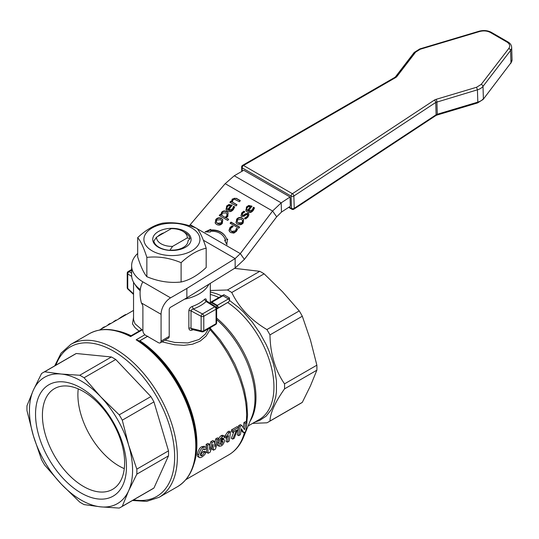 <?xml version="1.0" encoding="UTF-8"?>
<svg xmlns="http://www.w3.org/2000/svg" width="539" height="539" viewBox="0 0 539 539"><rect width="100%" height="100%" fill="white"/><g stroke="black" fill="none" stroke-linecap="round" stroke-linejoin="round"><path stroke-width="0.81" d="M157.819 236.419A16.076 9.284 180 0 1 160.561 234.31A16.076 9.284 180 0 1 164.22 232.727M156.586 237.133L153.831 241.068A18.218 10.517 0 0 0 169.846 250.312L171.867 250.15A16.076 9.284 180 0 0 183.294 247.435A16.076 9.284 180 0 0 188.003 240.872A16.076 9.284 180 0 0 188.003 240.839L190.024 238.656A18.218 10.517 0 0 0 184.81 232.424L182.788 231.251A15.355 8.867 0 0 0 171.254 228.664L156.586 237.133A15.355 8.867 0 0 0 172.601 246.377L187.269 237.915A15.355 8.867 0 0 0 182.788 231.251M158.358 231.568A19.195 11.083 0 0 0 158.358 247.239A19.195 11.083 0 0 0 185.497 247.239A19.195 11.083 0 0 0 185.497 231.568A19.195 11.083 0 0 0 158.358 231.568M152.113 250.844A28.021 16.177 0 0 0 191.743 250.844A28.021 16.177 0 0 0 191.743 227.963A28.021 16.177 0 0 0 152.113 227.963A28.021 16.177 0 0 0 152.113 250.844M181.104 262.682C169.691 257.898 158.271 256.133 146.857 257.386L146.857 276.696C158.271 281.479 169.691 283.251 181.104 281.998C189.465 280.192 197.82 275.362 206.181 267.519L206.181 248.209C197.82 250.015 189.465 254.839 181.104 262.682L181.104 281.998M146.857 257.386C143.798 247.778 140.74 241.182 137.681 237.611C146.035 229.769 154.397 224.945 162.751 223.133C174.164 221.886 185.584 223.651 196.998 228.435C200.057 232.006 203.122 238.602 206.181 248.209M137.681 237.611L137.681 256.928C140.74 266.536 143.798 273.125 146.857 276.696M395.66 77.555A5.761 3.436 -1.8 0 0 396.947 76.464L415.663 52.088L420.305 49.224L479.508 31.545C483.523 30.487 487.135 30.797 490.349 32.468L506.896 42.022C509.8 43.881 510.44 46.031 508.809 48.456L481.212 84.394L476.577 87.257L436.051 99.358A5.761 3.436 -1.8 0 0 434.279 100.166L292.407 193.717A1.92 1.105 56.6 0 1 293.411 194.7A1.92 1.105 56.6 0 1 293.856 196.007A1.92 1.145 178.2 0 1 293.809 196.041A1.92 1.145 178.2 0 1 292.488 196.398A1.92 1.145 178.2 0 1 291.094 196.095A1.92 1.105 -60 0 1 291.458 194.761A1.92 1.105 -60 0 1 291.478 194.727A1.92 1.105 -60 0 1 292.407 193.717L243.487 165.473L395.66 77.555A1.92 1.031 -120 0 0 394.743 77.427L242.577 165.352A1.92 1.031 60 0 1 243.487 165.473A1.92 1.105 120 0 0 242.563 166.49A1.92 1.105 120 0 0 242.543 166.517A1.92 1.105 120 0 0 242.179 167.851A1.92 1.145 178.2 0 1 241.62 167.07A1.92 1.145 178.2 0 1 241.62 167.029M132.453 500.502L146.662 501.371L159.072 497.322A88.281 50.969 -120 0 0 177.358 456.91A88.281 50.969 -120 0 0 114.928 348.78A88.281 50.969 -120 0 0 70.791 344.408L89.225 333.762A88.281 50.969 -120 0 1 130.593 336.606L130.606 336.019L130.593 336.606L142.155 329.935L142.889 330.4M246.276 428.054L247.569 414.841L246.801 402.788L244.376 390.081L240.36 377.078L234.869 364.135L228.051 351.617L220.101 339.86L210.183 328.251L210.628 327.449M142.155 329.935L135.019 323.771L133.544 319.735L133.544 282.227M142.033 329.861L141.292 329.848L130.6 336.019C114.78 328.13 100.988 327.375 89.225 333.762M138.921 340.85A86.927 50.188 -120 0 1 196.358 444.83L196.358 445.477C196.169 465.265 189.883 479.003 177.506 486.677A88.281 50.969 -120 0 0 195.792 446.265A88.281 50.969 -120 0 0 136.145 339.813L139.473 340.951L147.807 336.228M210.884 302.325L216.314 305.458A1.92 1.105 120 0 0 216.752 305.546A1.92 1.105 120 0 0 217.278 305.364L211.847 302.231L223.005 295.79L223.921 294.739L221.852 295.864M223.921 294.739L229.452 297.932L228.435 298.923L223.005 295.79A1.92 1.105 -120 0 0 222.048 295.695L210.884 302.136L211.847 302.231A1.92 1.105 -60 0 1 211.328 302.413A1.92 1.105 -60 0 1 210.897 302.332M229.452 297.932L229.56 300.472L228.731 301.88L216.631 309.063M229.587 300.324A1.92 1.105 -120 0 0 229.392 299.933A1.92 1.105 -120 0 0 228.435 298.923L217.278 305.364L218.632 307.715L228.731 301.88M133.544 317.464L132.5 323.899L135.013 327.645L139.089 331.121M161.983 341.847L174.629 344.765L183.92 345.344L192.618 344.192L200.198 341.093L206.134 336.073L210.021 329.679C231.858 352.984 246.862 388.147 246.579 415.374A86.368 49.864 60 0 1 246.289 422.064M231.777 292.495A77.731 44.878 -120 0 0 229.607 291.195A77.731 44.878 -120 0 0 227.431 289.989L259.771 271.319A77.731 44.878 60 0 1 261.947 272.525A77.731 44.878 60 0 1 264.117 273.825L231.777 292.495C238.939 307.479 250.648 319.843 266.906 329.578L299.246 310.909L282.591 291.842L264.117 273.825M127.224 273.172A1.92 1.105 180 0 0 127.224 273.192L127.224 287.658A1.92 1.105 0 0 0 127.224 287.658A1.92 1.105 0 0 0 127.743 288.419L127.743 273.947A1.92 1.105 180 0 1 127.224 273.192A1.92 1.92 0 0 1 128.188 271.528L131.624 269.547L128.188 271.528A1.92 1.105 60 0 1 129.144 271.622L131.624 270.194M127.743 288.419L127.911 289.113L127.743 288.419L133.544 293.87M208.903 284.215A38.384 22.16 180 0 1 199.073 293.937A38.384 22.16 180 0 1 184.527 299.199M140.194 290.73A38.384 22.16 180 0 1 135.215 284.727M208.566 328.642L205.372 334.086L199.073 339.503L187.835 342.945L174.764 342.433L164.961 340.129M206.572 301.119L206.141 301.537L204.51 299.381A38.384 22.16 180 0 1 199.073 303.336A38.384 22.16 180 0 1 192.221 306.475C190.254 307.304 189.135 308.706 188.866 310.686L188.866 328.177C189.115 330.063 190.22 330.697 192.194 330.084L193.083 329.706M206.181 301.045A1.92 1.105 0 0 0 206.181 301.065L206.141 300.641L215.721 306.779A1.92 1.145 -58.2 0 0 215.701 306.772A1.92 1.145 -58.2 0 0 214.711 306.846L202.428 313.934A1.92 1.105 60 0 1 203.392 314.951A1.92 1.105 60 0 1 203.789 316.285L216.065 309.197L216.065 323.663L203.789 330.751A1.92 1.105 60 0 1 203.506 331.546A1.92 1.105 60 0 1 203.392 331.633L215.667 324.539A1.92 1.105 -120 0 0 215.789 324.458A1.92 1.105 -120 0 0 216.065 323.663A1.92 1.105 0 0 0 216.631 322.901A1.92 1.105 0 0 0 216.631 322.881A1.92 1.105 0 0 0 216.631 322.861M188.866 328.177A1.92 1.105 180 0 1 189.991 328.076A1.92 1.105 180 0 1 191.015 328.359L192.032 329.423M191.702 309.689L191.015 310.875L201.121 316.312L201.121 330.778A1.92 1.105 0 0 0 202.462 331.081A1.92 1.105 0 0 0 203.789 330.751L203.789 316.285A1.92 1.105 180 0 1 202.462 316.609A1.92 1.105 180 0 1 201.121 316.312A1.92 1.071 -61.7 0 1 201.505 314.965A1.92 1.071 -61.7 0 1 202.3 314.021A1.92 1.071 -61.7 0 1 202.428 313.934L193.238 308.988L191.702 309.689M191.716 329.376L201.984 331.835A1.92 1.321 -76.5 0 1 201.754 331.748A1.92 1.321 -76.5 0 1 201.121 330.778L191.015 328.359L191.015 310.875A1.92 1.105 0 0 0 189.991 310.585A1.92 1.105 0 0 0 188.866 310.686M269.972 421.033L302.312 402.363L310.498 385.756L316.865 370.199L284.525 388.875C275.133 402.215 270.282 412.941 269.972 421.033A77.731 44.878 -120 0 1 268.469 421.976A77.731 44.878 -120 0 1 266.906 422.805L252.582 423.391M284.525 388.875A77.731 44.878 -120 0 0 284.525 383.862L316.865 365.186L310.498 340.183L302.312 316.225L269.972 334.894C270.282 353.84 275.133 370.165 284.525 383.862M269.972 334.894A77.731 44.878 -120 0 0 266.906 329.578M259.771 271.319L234.553 268.348M78.236 388.882A58.138 33.566 -120 0 0 77.892 394.784A58.138 33.566 -120 0 0 124.287 468.64M83.518 486.468A58.138 33.566 -120 0 0 112.584 489.351A58.138 33.566 -120 0 0 124.624 462.738A58.138 33.566 -120 0 0 83.518 391.536A58.138 33.566 -120 0 0 54.452 388.653A58.138 33.566 -120 0 0 42.413 415.266A58.138 33.566 -120 0 0 83.518 486.468M33.357 390.162A72.933 42.109 -120 0 0 29.436 410.678A72.933 42.109 -120 0 0 33.357 435.734A72.933 42.109 -120 0 0 61.271 484.076A72.933 42.109 -120 0 0 100.739 506.862A72.933 42.109 -120 0 0 128.646 490.746A72.933 42.109 -120 0 0 132.574 470.224A72.933 42.109 -120 0 0 128.646 445.174A72.933 42.109 -120 0 0 100.739 396.832L119.213 414.848A77.731 44.878 60 0 1 122.279 420.164L128.646 445.174L136.832 469.132A77.731 44.878 60 0 1 136.872 471.659A77.731 44.878 60 0 1 136.832 474.145L128.646 490.746L122.279 506.303A77.731 44.878 60 0 1 120.776 507.246A77.731 44.878 60 0 1 119.213 508.075L100.739 506.862L84.084 504.598A77.731 44.878 60 0 1 79.738 502.092L61.271 484.076L44.616 465.009A77.731 44.878 60 0 1 41.543 459.693L33.357 435.734L26.99 410.725A77.731 44.878 60 0 1 26.95 408.198A77.731 44.878 60 0 1 26.99 405.712L33.357 390.162L41.543 373.554A77.731 44.878 60 0 1 43.046 372.611A77.731 44.878 60 0 1 44.616 371.782L61.271 374.046L79.738 375.259A77.731 44.878 60 0 1 84.084 377.765L100.739 396.832A72.933 42.109 -120 0 0 61.271 374.046A72.933 42.109 -120 0 0 33.357 390.162M81.005 387.959A64.296 37.117 60 0 1 126.463 466.7A64.296 37.117 60 0 1 81.005 492.949A64.296 37.117 60 0 1 35.54 414.208A64.296 37.117 60 0 1 81.005 387.959M43.046 372.611L74.712 354.332A77.731 44.878 -120 0 1 76.275 353.503L111.405 356.98A77.731 44.878 -120 0 1 115.744 359.486L150.873 396.569A77.731 44.878 -120 0 1 153.945 401.885L168.491 450.853A77.731 44.878 -120 0 1 168.491 455.866L153.945 488.024A77.731 44.878 -120 0 1 152.436 488.967L120.776 507.246M76.275 353.503L44.616 371.782M79.738 375.259L111.405 356.98M115.744 359.486L84.084 377.765M119.213 414.848L150.873 396.569M122.279 506.303L153.945 488.024M168.491 455.866L136.832 474.145M136.832 469.132L168.491 450.853M153.945 401.885L122.279 420.164M187.269 237.915L190.024 238.656M169.846 250.312L172.601 246.377M221.435 444.513L220.047 443.712L221.428 441.481L222.809 442.276L221.435 444.513L220.606 444.473L220.532 443.449L221.92 441.219L222.728 441.198L222.809 442.276M210.311 290.487L227.431 289.989M209.26 328.244L210.021 329.679L211.234 329.194M209.765 329.154L210.183 328.251L209.772 327.948M192.854 329.309L192.194 330.084M192.221 306.475L193.238 308.988C198.52 307.075 202.826 304.589 206.141 301.537L214.711 306.846A1.92 1.105 -120 0 1 215.667 307.857A1.92 1.105 -120 0 1 216.065 309.197A1.92 1.105 180 0 0 216.631 308.429A1.92 1.105 180 0 0 216.631 308.409L216.631 322.881A1.92 1.92 0 0 1 215.667 324.539M206.376 300.964L206.376 300.58C206.289 298.808 205.662 298.411 204.51 299.381M238.696 435.667L240.313 434.73A88.281 50.969 -120 0 0 241.337 428.734L243.83 432.696L245.582 431.685A88.281 50.969 -120 0 0 246.923 422.428L245.299 423.364A88.281 50.969 60 0 1 244.544 429.657L241.735 425.426L240.03 426.41A88.281 50.969 60 0 1 238.696 435.667L237.301 434.858A86.368 49.864 -120 0 0 238.339 428.896M246.923 422.428L245.562 421.646L243.938 422.583L245.299 423.364M243.83 432.696L242.435 431.894L241.189 429.832M243.338 427.784A86.368 49.864 -120 0 0 243.938 422.583M241.735 425.426L240.374 424.638L238.669 425.621L240.03 426.41M238.521 427.326A86.368 49.864 -120 0 0 238.669 425.621M207.481 445.201L208.202 453.272L206.808 452.464L206.12 444.412L207.919 443.375L209.28 444.163L207.481 445.201L206.12 444.412M208.202 453.272L210.116 452.167L212.959 444.311L213.565 450.173L215.432 449.095L218.881 438.618L217.116 439.642L214.98 446.946L214.252 441.293L212.171 442.492L209.806 449.843L209.28 444.163M212.171 442.492L210.803 441.71L212.892 440.504L214.252 441.293M209.509 445.975L210.803 441.71M213.565 450.173L212.171 449.371L212.036 447.141M218.881 438.618L217.52 437.836L215.748 438.854L217.116 439.642M214.562 443.193L215.748 438.854M232.74 432.352L236.527 430.162L232.727 439.11L234.337 438.18C236.042 432.985 237.423 429.826 238.474 428.694A88.281 50.969 -120 0 0 238.588 427.36L232.895 430.648A88.281 50.969 60 0 1 232.74 432.352L231.379 431.564A86.368 49.864 -120 0 0 231.527 429.859L237.221 426.578L238.588 427.36M232.727 439.11L231.339 438.301L233.919 431.672M232.895 430.648L231.527 429.859M206.026 452.08L204.416 452.497L203.041 451.702L204.645 451.284L206.026 452.08C205.615 453.717 204.22 455.381 201.842 457.072L200.03 457.705L197.934 456.735L197.341 455.846L197.355 453.959C198.527 449.701 200.063 447.269 201.97 446.656L204.557 446.252M204.416 452.497L202.145 455.543L200.98 455.832L200.488 455.138L200.555 453.569L203.102 449.142L204.301 448.906L204.759 449.667L206.552 448.219L205.837 446.986L203.331 447.444C201.418 448.057 199.888 450.496 198.729 454.754L198.729 456.681L199.322 457.537M200.468 454.896L203.041 451.702M204.759 449.667L203.513 448.947M229.082 441.212A88.281 50.969 -120 0 0 230.422 431.921L229.068 432.702L226.38 436.536A88.281 50.969 60 0 1 226.185 438.167L228.502 435.566A88.281 50.969 60 0 1 227.411 442.175L229.082 441.212M226.38 436.536L225.019 435.748L227.707 431.914L229.062 431.133L230.422 431.921M224.83 437.27A86.368 49.864 -120 0 0 225.019 435.748M226.185 438.167L224.837 437.392L224.291 436.166L222.594 436.442C218.174 440.35 219.717 441.145 218.881 443.159L219.137 446.198L221.051 445.982C222.519 445.315 223.651 443.759 224.44 441.32L224.359 439.965L223.267 439.413L220.707 441.434C220.471 440.835 221.017 439.696 222.364 438.012L223.207 438.51L224.837 437.392M229.068 432.702L227.707 431.914M227.411 442.175L226.023 441.374A86.368 49.864 -120 0 0 226.744 437.648M222.364 438.012L223.207 438.51L222.351 438.018M218.645 438.483L220.39 436.246L221.812 435.377L222.762 435.303L224.291 436.166M219.272 446.292L217.695 445.349L217.358 443.806M221.657 438.672L223.968 439.541M117.846 319.459L122.043 316.561L125.56 314.533L125.964 314.769M100.2 329.646L103.663 327.16L105.59 326.533M112.523 322.531L115.939 320.085L116.35 320.321M114.079 321.163L114.49 321.399M107.591 325.381A88.281 50.969 60 0 1 108.406 324.438L110.178 323.413L110.583 323.649M108.406 324.438L108.811 324.673M299.246 310.909A77.731 44.878 60 0 1 302.312 316.225M316.865 365.186A77.731 44.878 60 0 1 316.865 370.199M302.312 402.363A77.731 44.878 60 0 1 300.809 403.3L268.469 421.976M290.049 196.998L281.183 202.859L281.466 212.09L290.339 206.235L290.049 196.998L243.756 170.27L234.263 175.768L225.187 183.658L189.337 225.726M160.278 342.831L168.417 338.135A3.84 2.217 -120 0 0 169.212 336.376L169.212 309.608A1.92 1.105 120 0 1 170.573 307.257L186.858 297.851L186.858 288.453L170.573 297.851A13.435 7.755 -60 0 0 161.073 314.304L161.073 341.079A3.84 2.217 60 0 1 160.278 342.831A3.84 2.217 60 0 1 158.358 342.642L145.604 335.278A3.84 2.217 60 0 1 142.889 330.575L142.889 306.832A3.84 2.217 -120 0 0 142.06 304.104L141.366 302.931C139.251 294.388 139.736 287.354 142.828 281.836A40.304 23.271 180 0 1 131.624 265.727A40.304 23.271 180 0 1 137.681 253.465M131.624 265.727L131.624 275.133A40.304 23.271 0 0 0 140.356 289.598M142.828 281.836L170.573 297.851M186.858 297.851L235.145 267.984L235.145 258.579L186.858 288.453M203.351 240.219L235.145 258.579L240.313 253.613L244.383 259.407L235.145 267.984M244.383 259.407L276.662 216.819L272.586 211.025L240.313 253.613L197.254 228.758M247.482 210.432L250.325 206.895L248.769 206.558L247.266 207.549L246.68 209.166L247.751 210.816L250.595 207.286L250.325 206.895M281.466 212.09L276.662 216.819M225.187 183.658L272.586 211.025L281.183 202.859L234.263 175.768M220.491 219.642L216.651 220.087L216.402 222.324L217.561 223.294L221.408 222.836L221.644 220.613L220.491 219.642M225.208 217.318L226.737 216.045L226.966 213.767L225.881 212.851L222.398 213.107L221.684 215.283L225.484 217.702L227.007 216.429L227.505 214.724L227.087 213.963M227.66 209.469L230.503 205.932L228.947 205.595L227.451 206.578L226.865 208.202L227.936 209.853L230.773 206.316L230.503 205.932M242.301 218.14L243.635 219.292L243.177 223.018C241.546 224.898 239.653 225.262 237.497 224.116L236.176 222.978L236.621 219.232C238.198 217.358 240.091 216.995 242.301 218.14L243.763 219.488M241.566 216.584L241.014 216.092L241.674 212.993L243.783 211.187L244.901 211.834L242.53 213.525L242.341 215.351L244.012 214.906L245.238 213.848L248.102 213.316L248.647 213.808L248.937 214.785L247.933 217.055L245.629 218.969L244.457 218.295L247.091 216.503L247.711 215.357L247.313 214.549L245.643 215.027L244.416 216.092L241.566 216.584M242.267 215.304L242.611 215.735L244.282 215.29L245.508 214.232L248.769 214.017M245.696 217.662L245.966 218.052L247.361 216.887L247.98 215.741L247.313 214.549M239.653 227.087L238.75 228.213L230.099 223.22L231.009 222.095L239.653 227.087M228.462 209.927L232.464 209.004L233.562 206.269L234.701 206.929L233.387 209.516C231.588 211.679 229.614 212.184 227.471 211.025L226.205 209.927L226.643 206.019L228.893 204.483L232.188 205.292L228.462 209.927L228.731 210.311L230.854 210.682L232.74 209.388L233.832 206.653L234.633 207.117M236.459 231.319L233.845 233.111L230.719 232.572L229.486 231.514L229.001 230.308L229.964 227.566L232.026 225.868L233.205 226.548L230.86 228.118L230.638 230.537L231.649 231.406L235.53 230.813L236.378 228.381L237.558 229.062L236.459 231.319M216.624 224.46L215.31 223.321L215.748 219.568C217.332 217.702 219.225 217.338 221.428 218.477L222.769 219.636L222.311 223.362C220.68 225.235 218.78 225.605 216.624 224.46M240.327 200.629L239.417 201.754L234.317 199.127L233.01 199.908L232.363 202.078L237.005 204.753L236.102 205.885L229.89 202.293L230.793 201.168L231.487 201.566L232.255 199.039L236.291 198.298L240.327 200.629M210.412 231.346L210.311 232.039L205.063 231.878L210.688 229.331L210.594 230.025A20.725 16.345 144.9 0 1 225.066 235.947A20.725 16.345 144.9 0 1 226.784 239.37L227.505 239.04L226.771 244.416L224.669 240.333L225.396 240.003A19.195 15.139 -35.1 0 0 223.806 236.83A19.195 15.139 -35.1 0 0 210.412 231.346M226.697 211.618L228.085 212.817L227.829 216.395L226.057 217.81L228.657 219.312L227.754 220.438L219.252 215.533L220.161 214.401L220.808 214.778L221.63 212.258C222.984 210.729 224.675 210.52 226.697 211.618L228.206 213.013M248.277 210.89L252.286 209.967L253.384 207.232L254.523 207.892L253.209 210.479C251.403 212.649 249.429 213.154 247.286 211.995L246.027 210.89L246.458 206.983L248.708 205.447L252.003 206.262L248.277 210.89L248.553 211.281L250.675 211.645L252.555 210.351L253.653 207.623L254.455 208.081M242.28 222.499L242.51 220.269L241.364 219.299L237.517 219.75L237.275 221.98L238.427 222.951L242.28 222.499L242.55 222.883L243.042 221.199L242.631 220.464M236.325 223.166L236.008 222.284L236.891 219.616C238.467 217.743 240.36 217.379 242.57 218.524M237.423 222.169L238.703 223.335L240.859 223.887L242.55 222.883M244.497 218.234L244.773 218.618L245.966 218.052M247.98 215.741L247.59 214.933L247.98 215.741M245.238 213.848L245.508 214.232M243.783 211.187L244.706 211.948M241.169 216.28L241.014 215.492L241.944 213.377L244.052 211.571M230.497 223.449L231.278 222.479L239.525 227.242M231.009 222.095L231.278 222.479M226.353 210.116L226.016 209.159L226.912 206.403L229.163 204.867L232.06 205.453M228.893 204.483L229.163 204.867M227.296 209.145L227.936 209.853M233.562 206.269L233.832 206.653M233.508 206.336L233.785 206.72M233.293 207.468L233.569 207.852M230.786 230.726L231.925 231.797L234.041 232.269L235.799 231.197L236.655 228.765L237.497 229.257M229.621 231.696L229.27 230.699L230.234 227.95L232.302 226.252L233.01 226.663M236.331 228.448L236.601 228.832M236.378 228.381L236.655 228.765M232.026 225.868L232.302 226.252M215.452 223.51L215.142 222.62L216.018 219.959C217.601 218.086 219.494 217.722 221.697 218.868L222.89 219.831M216.557 222.513L217.83 223.678L219.993 224.231L221.684 223.227L222.169 221.536L221.758 220.801M230.288 202.529L231.069 201.552L231.757 201.957L232.525 199.423L234.364 198.231L236.567 198.689L240.199 200.784M232.363 202.078L236.884 204.914M230.793 201.168L231.069 201.552M231.487 201.566L231.757 201.957M226.784 239.37L227.054 239.761L227.781 239.431M227.047 244.8L224.945 240.717L225.673 240.387A19.195 15.139 -35.1 0 0 224.076 237.214A19.195 15.139 -35.1 0 0 223.941 237.019M224.669 240.333L224.945 240.717M225.396 240.003L225.673 240.387M210.594 230.025L210.864 230.416A20.725 16.345 144.9 0 1 225.194 236.136M206.114 231.911L210.614 229.877M219.649 215.762L220.431 214.791L221.078 215.162L221.9 212.642C223.261 211.113 224.945 210.904 226.973 212.002M226.057 217.81L228.529 219.467M221.684 215.283L225.484 217.702M220.161 214.401L220.431 214.791M220.808 214.778L221.078 215.162M246.168 211.079L245.831 210.129L246.734 207.374L248.978 205.831L251.875 206.417M248.708 205.447L248.978 205.831M247.111 210.109L247.751 210.816M253.384 207.232L253.653 207.623M253.33 207.299L253.599 207.683M253.114 208.438L253.384 208.822M242.28 171.126L242.179 167.851L291.094 196.095L291.478 208.404A1.92 1.145 -1.8 0 0 292.866 208.708A1.92 1.145 -1.8 0 0 294.233 208.317L293.856 196.007L435.728 102.457L477.433 89.818L477.817 102.127L437.291 114.234A3.84 2.291 -1.8 0 0 436.657 114.463A3.84 2.291 -1.8 0 0 436.105 114.767L294.233 208.317A1.92 1.105 56.6 0 1 293.89 209.166A1.92 1.105 56.6 0 1 293.856 209.186M436.523 114.746L477.049 102.646L477.608 102.915L477.817 102.127A11.514 6.879 178.2 0 0 481.091 100.692A11.514 6.879 178.2 0 0 483.382 98.691L483.005 86.381L510.595 50.45L510.972 62.76L483.112 99.472L477.554 102.942L437.028 115.05A1.92 0.627 -106.6 0 0 437.082 115.023A1.92 0.627 -106.6 0 0 437.291 114.234L436.907 101.918A1.92 0.627 73.4 0 0 436.637 100.537A1.92 0.627 73.4 0 0 436.051 99.358M477.049 102.646L477.608 102.915M291.909 209.247A1.92 1.105 -60 0 1 291.875 209.226A1.92 1.105 -60 0 1 291.478 208.404L289.113 207.037M396.947 76.464A1.92 1.381 -142.5 0 0 395.727 76.599A1.92 1.381 -142.5 0 0 395.471 76.834L394.743 77.427M415.663 52.088L414.188 52.458L395.471 76.834M420.305 49.224L419.746 48.955L420.305 49.224M479.508 31.545L478.949 31.269L479.508 31.545M490.349 32.468L491.386 32.367M506.896 42.022L507.9 41.901L491.359 32.347C487.64 30.406 483.523 30.036 479.009 31.242L419.8 48.928L414.188 52.458M508.809 48.456L510.056 49.231L510.595 50.45A11.514 6.879 -1.8 0 0 511.673 47.398A11.514 6.879 -1.8 0 0 511.498 46.327M481.212 84.394L482.459 85.162L483.005 86.381A11.514 6.879 -1.8 0 1 480.707 88.383A11.514 6.879 -1.8 0 1 477.433 89.818L476.577 87.257M434.279 100.166A1.92 1.105 56.6 0 1 435.283 101.15A1.92 1.105 56.6 0 1 435.728 102.457L436.105 114.767A1.92 1.105 -123.4 0 1 435.761 115.615L293.89 209.166A1.92 1.92 0 0 1 291.875 209.226L288.634 207.353M507.9 41.901C510.265 43.288 511.524 45.121 511.673 47.398L512.05 59.708A11.514 6.879 178.2 0 1 510.972 62.76L483.166 99.412M144.89 334.759L136.145 339.813M216.631 319.587A71.525 41.294 60 0 1 251.659 417.321L243.574 437.089L245.373 431.806M139.473 340.951L147.45 336.343M216.53 307.803L216.995 306.502L216.314 305.458L210.311 301.995M131.092 335.736A86.368 49.864 -120 0 0 116.471 330.73M196.358 445.477A87.722 50.646 -120 0 0 138.051 340.318M193.764 464.605A86.368 49.864 -120 0 0 196.917 444.048A86.368 49.864 -120 0 0 139.918 340.776M131.624 273.158L129.144 271.622A1.92 1.145 121.8 0 0 129.01 271.71A1.92 1.145 121.8 0 0 128.154 272.619A1.92 1.145 121.8 0 0 127.743 273.947L131.684 276.386M227.802 302.615A71.013 40.998 60 0 1 273.94 387.042A71.013 40.998 60 0 1 259.239 419.551L248.122 425.965M249.968 421.444A71.013 40.998 -120 0 0 255.978 397.411A71.013 40.998 -120 0 0 216.631 318.084M254.812 422.104L259.65 420.474L266.125 416.155L271.184 409.775L273.132 405.88L275.766 396.839L276.433 391.779L276.44 380.797L274.674 368.979L273.145 362.888L268.867 350.606L266.151 344.522L259.683 332.725L252.036 321.776L243.473 312.047L238.939 307.749L229.56 300.472M55.888 365.199A86.368 49.864 60 0 1 113.574 351.132A86.368 49.864 60 0 1 173.794 444.682A86.368 49.864 60 0 1 133.611 499.828M210.311 291.916L217.015 293.91L221.657 295.918M216.712 307.904L218.632 307.715M210.311 294.429A71.013 40.998 60 0 1 218.861 297.535M198.729 454.754L197.355 453.959M203.331 447.444L201.97 446.656M202.145 455.543L200.757 454.741M222.351 439.75L220.983 438.962M222.594 436.442L221.226 435.653M218.881 443.159L217.507 442.364M120.109 317.747L120.46 317.949M122.043 316.561L122.454 316.797M103.663 327.16L104.081 327.402M244.531 432.291A86.368 49.864 60 0 1 228.691 454.909C235.354 450.988 240.32 445.046 243.574 437.089M169.212 336.376L161.073 341.079M161.073 314.304L141.366 302.931M190.267 224.716L196.048 228.058M238.427 222.951L238.703 223.335M236.621 219.232L236.891 219.616M247.091 216.503L247.361 216.887M248.102 213.316L248.371 213.707M244.012 214.906L244.282 215.29M241.674 212.993L241.944 213.377M226.643 206.019L226.912 206.403M231.615 204.961L231.885 205.352M232.464 209.004L232.74 209.388M231.649 231.406L231.925 231.797M235.53 230.813L235.799 231.197M229.964 227.566L230.234 227.95M229.001 230.308L229.27 230.699M221.428 218.477L221.697 218.868M221.408 222.836L221.684 223.227M217.561 223.294L217.83 223.678M215.748 219.568L216.018 219.959M232.255 199.039L232.525 199.423M236.291 198.298L236.567 198.689M226.737 216.045L227.007 216.429M221.63 212.258L221.9 212.642M246.458 206.983L246.734 207.374M251.437 205.932L251.706 206.316M252.286 209.967L252.555 210.351M413.972 53.179L395.255 77.555M435.728 115.636A1.92 1.105 -123.4 0 0 435.761 115.615L437.028 115.05M242.577 165.352A1.92 1.92 0 0 0 241.62 167.07L241.755 171.436M99.533 330.03L133.544 310.397M127.224 287.658A1.92 1.92 0 0 0 127.831 289.059L133.544 294.429M159.072 497.322L177.506 486.677M70.791 344.408L61.082 353.133L54.722 365.873M216.631 308.409A1.92 1.92 0 0 0 215.721 306.779M201.984 331.835A1.92 1.92 0 0 0 203.392 331.633M210.311 303.43L210.311 283.346M185.894 479.616L228.691 454.909M210.621 302.251L220.99 296.302M237.275 221.98L237.544 222.364M242.51 220.269L242.779 220.653M247.906 215.196L247.637 214.812M227.141 208.957L227.411 209.341M230.908 230.928L230.638 230.537M221.644 220.613L221.913 220.997M216.402 222.324L216.671 222.708M224.076 237.214L223.806 236.83M226.966 213.767L227.236 214.158M246.956 209.92L247.233 210.304M512.05 59.708L510.756 63.474"/></g></svg>
